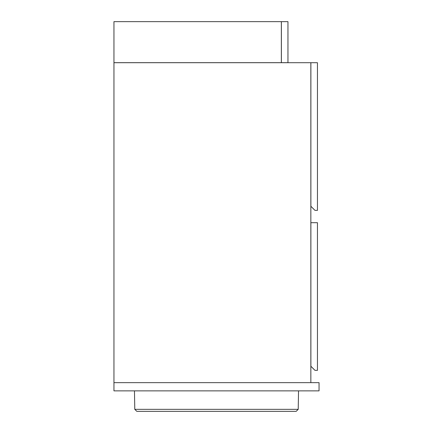 <?xml version="1.0" encoding="UTF-8"?>
<svg xmlns="http://www.w3.org/2000/svg" width="433" height="433" viewBox="0 0 433 433"><rect width="100%" height="100%" fill="white"/><g stroke="black" fill="none" stroke-linecap="round" stroke-linejoin="round"><path stroke-width="0.65" d="M113.949 382.658L319.051 382.658L319.051 390.864L113.949 390.864L113.949 62.709L310.845 62.709L310.845 382.658M113.949 21.65L113.949 62.671L281.353 62.671L281.353 21.65L113.949 21.65M287.956 62.671L287.956 21.65L281.39 21.65L281.39 62.671L287.956 62.671M317.449 222.686L310.883 222.686L310.883 366.253L314.986 370.356L317.449 370.356L317.449 222.686M317.449 210.378L314.986 210.378L310.883 206.276L310.883 62.709L317.449 62.709L317.449 210.378M298.218 409.337L134.782 409.337L136.833 411.35L296.167 411.35L298.218 409.337L298.537 390.864M134.782 409.337L134.463 390.864"/></g></svg>
